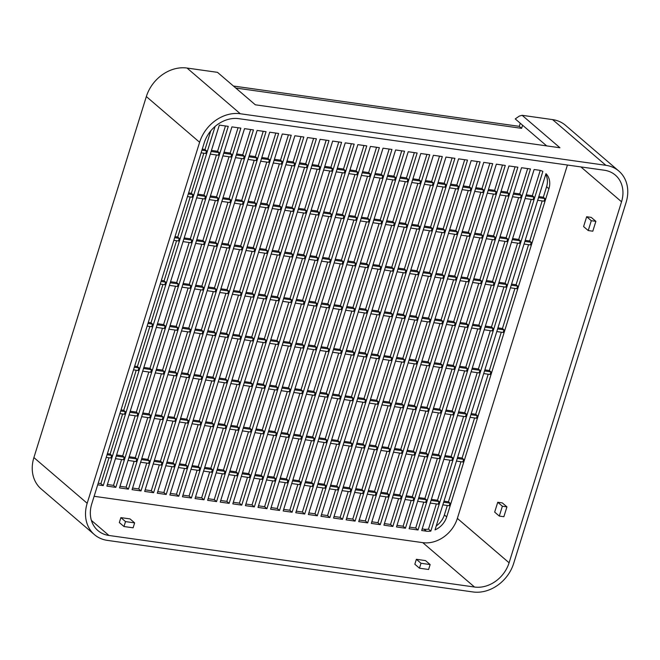 <?xml version="1.0" encoding="UTF-8"?>
<svg xmlns="http://www.w3.org/2000/svg" width="660" height="660" viewBox="0 0 660 660"><rect width="100%" height="100%" fill="white"/><g stroke="black" fill="none" stroke-linecap="round" stroke-linejoin="round"><path stroke-width="0.99" d="M87.178 503.275L199.617 142.271A35.648 29.271 -49.4 0 1 240.306 113.751L605.863 165.305A35.648 29.271 -49.4 0 1 618.849 171.064A35.648 29.271 -49.4 0 1 626.101 202.422L513.661 563.434A35.648 29.271 -49.4 0 1 472.981 591.954L107.415 540.391A35.648 29.271 -49.4 0 1 94.429 534.633A35.648 29.271 -49.4 0 1 87.178 503.275L33.899 457.578A35.648 29.271 130.6 0 0 41.151 488.936L94.429 534.633M474.515 587.029A30.302 24.882 -49.4 0 0 509.091 562.79L621.538 201.779A30.302 24.882 -49.4 0 0 615.367 175.123A30.302 24.882 -49.4 0 0 604.329 170.231L238.772 118.668A30.302 24.882 -49.4 0 0 204.188 142.915L91.748 503.918A30.302 24.882 -49.4 0 0 97.911 530.574A30.302 24.882 -49.4 0 0 108.95 535.466L474.515 587.029L422.771 542.652A30.302 24.882 130.6 0 0 427.16 542.875A30.302 24.882 130.6 0 0 431.112 542.429A30.302 24.882 130.6 0 0 457.355 518.405L567.427 165.025M618.849 171.064L565.57 125.367A35.648 29.271 130.6 0 0 552.585 119.608L522.118 115.31L519.313 116.077L515.245 118.924L546.686 145.893M522.118 115.31L559.952 147.766L255.321 104.8L217.486 72.344L187.019 68.046A35.648 29.271 130.6 0 0 146.338 96.566L33.899 457.578M94.116 496.295L422.771 542.652M123.973 526.523L119.336 522.547L120.871 517.621L125.507 521.598L123.973 526.523L133.106 527.81L134.64 522.885L130.012 518.909L120.871 517.621M414.835 564.226L419.463 568.194L428.604 569.489L430.138 564.564L425.502 560.587L416.369 559.301L414.835 564.226M499.306 516.079L503.869 516.722L506.938 506.872L502.309 502.904L497.739 502.26L494.67 512.102L499.306 516.079L502.367 506.228L506.938 506.872M586.666 216.736L591.236 217.379L595.873 221.347L591.302 220.704L586.666 216.736L583.597 226.578L588.233 230.554L592.804 231.198L595.873 221.347M134.64 522.885L125.507 521.598M419.463 568.194L420.998 563.277L430.138 564.564M420.998 563.277L416.369 559.301M502.367 506.228L497.739 502.26M591.302 220.704L588.233 230.554M520.261 123.23L519.296 126.349L233.442 86.031M328.713 216.488L316.231 256.567L310.101 255.7M341.302 218.27L328.82 258.34L322.699 257.474M315.084 260.246L302.602 300.325L296.472 299.459M327.673 262.028L315.191 302.099L309.07 301.232M268.727 430.757L274.849 431.623L287.331 391.553M256.129 428.983L262.259 429.85L263.802 431.17L262.985 433.793L254.983 432.671M274.741 389.771L262.259 429.85M269.759 385.225L275.888 386.092L277.431 387.412L276.614 390.035L268.612 388.913M288.37 346.013L275.888 386.092M282.356 386.999L288.478 387.865L300.96 347.795M342.342 172.73L329.86 212.809L323.73 211.942M354.932 174.512L342.449 214.583L336.328 213.716M242.5 472.741L248.63 473.608L250.173 474.928L249.356 477.551L241.354 476.429M261.113 433.529L248.63 473.608M255.098 474.515L261.22 475.382L273.702 435.311M190.204 196.952L177.721 237.031L174.991 236.643M479.812 237.798L467.329 277.876L461.2 277.01M379.079 223.591L366.597 263.67L360.467 262.804M202.793 198.734L190.311 238.804L184.189 237.938M240.57 204.055L228.088 244.134L221.966 243.268M253.16 205.837L240.677 245.908L234.556 245.041M265.749 207.611L253.275 247.681L247.145 246.823M290.936 211.159L278.454 251.237L272.332 250.371M303.526 212.941L291.043 253.011L284.922 252.145M466.183 281.564L453.701 321.635L447.571 320.768M316.115 214.714L303.641 254.785L297.512 253.927M353.892 220.044L341.41 260.114L335.288 259.248M366.481 221.818L354.007 261.888L347.878 261.03M517.58 243.127L505.098 283.206L498.976 282.34M504.991 241.354L492.508 281.424L486.387 280.566M467.214 236.024L454.732 276.094L448.61 275.236M176.575 240.71L164.093 280.789L161.362 280.401M429.445 230.695L416.963 270.773L410.834 269.907M416.848 228.921L404.374 268.991L398.244 268.133M404.258 227.147L391.776 267.217L385.654 266.351M492.401 239.58L479.919 279.65L473.797 278.784M454.624 234.25L442.142 274.321L436.021 273.463M442.035 232.477L429.553 272.547L423.431 271.681M227.98 202.282L215.498 242.352L209.368 241.494M215.383 200.508L202.909 240.578L196.779 239.712M390.629 270.905L378.147 310.975L372.025 310.117M277.307 254.925L264.825 294.995L258.703 294.129M252.12 251.369L239.646 291.439L233.516 290.582M503.951 286.885L491.469 326.964L485.347 326.098M491.362 285.112L478.88 325.182L472.758 324.324M453.585 279.782L441.103 319.861L434.981 318.995M415.816 274.453L403.334 314.531L397.204 313.665M403.219 272.679L390.736 312.749L384.615 311.891M289.897 256.699L277.414 296.769L271.293 295.903M365.45 267.349L352.968 307.428L346.838 306.562M352.852 265.576L340.37 305.646L334.249 304.788M340.263 263.802L327.781 303.872L321.659 303.006M121.019 409.926L123.75 410.314L125.293 411.634L124.476 414.257L119.873 413.614M136.232 370.235L123.75 410.314M189.164 242.492L176.682 282.562L170.56 281.696M226.941 247.813L214.459 287.892L208.337 287.026M239.53 249.596L227.048 289.666L220.927 288.799M302.486 258.472L290.004 298.543L283.882 297.685M407.228 450.293L413.358 451.159L425.84 411.089M420.857 406.535L426.987 407.401L439.469 367.323M391.669 225.374L379.186 265.444L373.065 264.577M214.351 246.04L201.869 286.11L195.739 285.252M201.754 244.266L189.28 284.336L183.15 283.478M428.406 276.235L415.924 316.305L409.802 315.439M440.995 278.009L428.513 318.079L422.392 317.221M134.648 366.168L137.379 366.556L138.922 367.876L138.105 370.499L133.501 369.856M149.861 326.477L137.379 366.556M478.772 283.338L466.29 323.408L460.168 322.542M278.347 209.385L265.864 249.463L259.735 248.597M167.995 416.551L174.116 417.417L175.659 418.737L174.842 421.369L166.848 420.238M186.599 377.338L174.116 417.417M193.174 420.106L199.303 420.964L200.846 422.293L200.029 424.916L192.027 423.786M211.777 380.894L199.303 420.964M394.639 448.519L400.76 449.386L413.242 409.307M180.584 418.325L186.706 419.191L188.249 420.519L187.432 423.142L179.438 422.012M199.188 379.12L186.706 419.191M281.317 432.531L287.438 433.397L299.921 393.327M306.496 436.087L312.625 436.953L325.108 396.874M445.005 455.623L451.127 456.489L463.609 416.411M432.415 453.849L438.537 454.707L451.019 414.637M293.906 434.313L300.028 435.171L312.51 395.101M130.218 411.221L136.339 412.087L137.882 413.416L137.065 416.039L129.071 414.909M148.822 372.017L136.339 412.087M218.361 423.654L224.483 424.52L226.025 425.84L225.209 428.472L217.214 427.342M236.965 384.45L224.483 424.52M230.95 425.428L237.072 426.294L238.615 427.622L237.798 430.246L229.804 429.115M249.554 386.224L237.072 426.294M243.54 427.21L249.661 428.068L251.212 429.396L250.396 432.019L242.393 430.889M262.144 387.998L249.661 428.068M356.862 443.19L362.992 444.056L375.474 403.978M344.272 441.416L350.394 442.274L362.876 402.204M331.683 439.634L337.804 440.501L350.287 400.43M382.049 446.746L388.171 447.604L400.653 407.534M142.807 413.003L148.937 413.861L150.48 415.189L149.663 417.813L141.661 416.683M161.411 373.791L148.937 413.861M155.397 414.777L161.527 415.635L163.069 416.963L162.253 419.587L154.25 418.465M174.009 375.565L161.527 415.635M369.46 444.964L375.581 445.83L388.063 405.76M378.04 269.132L365.558 309.202L359.436 308.335M446.044 410.091L452.166 410.949L464.648 370.879M257.169 383.452L263.299 384.31L264.841 385.638L264.025 388.261L256.022 387.131M275.773 344.239L263.299 384.31M408.268 404.761L414.389 405.62L426.871 365.549M370.491 399.432L376.621 400.298L389.103 360.22M357.901 397.658L364.031 398.516L376.505 358.446M345.312 395.876L351.433 396.742L363.916 356.672M320.125 392.329L326.254 393.195L338.737 353.116M307.535 390.555L313.665 391.413L326.139 351.343M294.946 388.773L301.067 389.639L313.549 349.569M264.718 253.143L252.236 293.221L246.106 292.355M419.826 452.067L425.947 452.933L438.43 412.863M244.579 381.67L250.701 382.536L252.244 383.864L251.427 386.488L243.433 385.358M263.183 342.466L250.701 382.536M231.99 379.896L238.111 380.762L239.654 382.082L238.837 384.714L230.843 383.584M250.594 340.684L238.111 380.762M206.803 376.349L212.933 377.207L214.475 378.535L213.659 381.158L205.656 380.028M225.407 337.136L212.933 377.207M194.213 374.566L200.335 375.433L201.877 376.761L201.061 379.385L193.066 378.254M212.817 335.362L200.335 375.433M181.624 372.793L187.745 373.659L189.288 374.979L188.471 377.602L180.477 376.48M200.227 333.58L187.745 373.659M143.847 367.463L149.969 368.329L151.511 369.649L150.694 372.281L142.7 371.151M162.451 328.259L149.969 368.329M458.634 411.865L464.755 412.731L477.238 372.652M169.026 371.019L175.156 371.877L176.698 373.205L175.882 375.829L167.879 374.698M187.638 331.807L175.156 371.877M156.436 369.237L162.566 370.103L164.109 371.432L163.292 374.055L155.29 372.925M175.04 330.033L162.566 370.103M383.089 401.206L389.21 402.072L401.692 362.002M395.678 402.988L401.8 403.846L414.282 363.775M433.455 408.309L439.577 409.175L452.059 369.105M205.763 421.88L211.893 422.746L213.436 424.066L212.619 426.69L204.617 425.568M224.375 382.668L211.893 422.746M319.093 437.861L325.215 438.727L337.697 398.656M393.599 494.051L399.729 494.917L412.211 454.847M493.441 194.04L480.959 234.118L474.829 233.252M107.39 453.684L110.121 454.072L111.664 455.392L110.847 458.023L106.243 457.372M122.603 413.993L110.121 454.072M219.392 378.122L225.522 378.98L227.065 380.308L226.248 382.932L218.245 381.81M238.004 338.91L225.522 378.98M203.833 153.194L191.35 193.273L188.62 192.885M332.722 394.102L338.844 394.969L351.326 354.899M154.366 460.309L160.487 461.175L162.03 462.495L161.213 465.127L153.219 463.996M172.969 421.096L160.487 461.175M116.589 454.979L122.71 455.845L124.253 457.174L123.436 459.797L115.442 458.667M135.193 415.775L122.71 455.845M229.911 470.968L236.032 471.826L237.584 473.154L236.767 475.778L228.764 474.647M248.515 431.755L236.032 471.826M166.955 462.082L173.077 462.949L174.619 464.277L173.803 466.901L165.808 465.77M185.559 422.879L173.077 462.949M179.545 463.864L185.666 464.722L187.217 466.051L186.4 468.674L178.398 467.544M198.148 424.652L185.666 464.722M204.732 467.412L210.853 468.278L212.396 469.598L211.579 472.23L203.585 471.1M223.336 428.208L210.853 468.278M217.322 469.186L223.443 470.052L224.986 471.38L224.169 474.004L216.175 472.873M235.925 429.982L223.443 470.052M381.01 492.278L387.131 493.144L399.613 453.065M267.688 476.289L273.809 477.155L286.291 437.085M280.277 478.071L286.399 478.929L298.881 438.859M292.867 479.845L298.996 480.711L311.479 440.632M318.054 483.401L324.175 484.258L336.658 444.188M431.376 499.381L437.497 500.247L449.98 460.168M330.643 485.174L336.765 486.04L349.247 445.962M418.786 497.607L424.908 498.465L437.39 458.395M343.233 486.948L349.363 487.814L361.845 447.736M216.422 154.976L203.94 195.046L197.819 194.18M417.887 183.389L405.405 223.459L399.284 222.593M392.708 179.833L380.226 219.912L374.096 219.046M430.477 185.163L418.003 225.233L411.873 224.375M380.111 178.06L367.637 218.13L361.507 217.272M367.521 176.286L355.039 216.356L348.917 215.49M443.074 186.937L430.592 227.015L424.462 226.149M329.744 170.956L317.27 211.027L311.14 210.169M317.155 169.183L304.673 209.253L298.551 208.387M304.565 167.401L292.083 207.479L285.962 206.613M480.843 192.266L468.369 232.337L462.239 231.478M279.378 163.853L266.904 203.923L260.774 203.057M266.788 162.079L254.306 202.15L248.185 201.283M518.62 197.596L506.137 237.666L500.016 236.808M531.209 199.369L518.735 239.448L512.606 238.582M254.199 160.298L241.717 200.376L235.595 199.51M368.42 490.504L374.542 491.362L387.024 451.291M229.012 156.75L216.538 196.82L210.408 195.954M406.197 495.825L412.318 496.691L424.801 456.621M241.609 158.524L229.127 198.594L223.006 197.736M129.179 456.761L135.3 457.619L136.851 458.947L136.034 461.571L128.032 460.441M147.782 417.549L135.3 457.619M468.254 190.493L455.771 230.563L449.65 229.697M455.664 188.719L443.182 228.789L437.06 227.923M355.831 488.722L361.952 489.588L374.435 449.518M141.768 458.535L147.898 459.401L149.44 460.721L148.624 463.345L140.621 462.223M160.38 419.323L147.898 459.401M506.03 195.822L493.548 235.892L487.427 235.026M305.464 481.618L311.586 482.485L324.068 442.414M291.976 165.627L279.493 205.697L273.364 204.839M192.134 465.638L198.264 466.505L199.807 467.824L198.99 470.448L190.987 469.326M210.746 426.426L198.264 466.505M405.298 181.615L392.815 221.686L386.694 220.82M510.419 287.801L516.796 288.7L517.613 286.077L516.07 284.749L528.553 244.678M516.07 284.749L511.566 284.113M496.79 331.559L503.167 332.459L503.984 329.835L502.441 328.507L514.924 288.436M502.441 328.507L497.937 327.871M457.594 457.396L462.099 458.032L474.581 417.962M471.223 413.638L475.728 414.274L488.21 374.203M524.048 244.043L530.426 244.942L531.242 242.319L529.699 240.991L542.182 200.92M529.699 240.991L525.195 240.355M443.965 501.154L448.47 501.79L460.952 461.719M283.387 341.467L289.517 342.334L291.06 343.654L290.243 346.277L282.241 345.155M301.455 304.004L289.517 342.334M295.985 343.241L302.107 344.108L314.045 305.786M434.486 362.777L440.616 363.643L452.554 325.322M421.897 361.003L428.026 361.861L439.956 323.54M384.12 355.674L390.25 356.54L402.188 318.219M371.53 353.9L377.66 354.758L389.59 316.437M358.941 352.118L365.062 352.984L377 314.663M333.754 348.571L339.883 349.437L351.821 311.108M308.575 345.015L314.696 345.881L326.634 307.56M472.263 368.107L478.393 368.965L490.322 330.643M270.798 339.694L276.928 340.552L278.471 341.88L277.654 344.503L269.651 343.373M288.857 302.23L276.928 340.552M258.209 337.912L264.33 338.778L265.873 340.106L265.056 342.73L257.062 341.599M276.268 300.457L264.33 338.778M459.673 366.333L465.795 367.191L477.733 328.87M245.619 336.138L251.74 337.004L253.283 338.324L252.466 340.956L244.472 339.826M263.678 298.683L251.74 337.004M220.432 332.582L226.561 333.448L228.104 334.777L227.287 337.4L219.285 336.27M238.491 295.127L226.561 333.448M148.277 322.41L151.008 322.798L152.551 324.118L151.734 326.741L147.13 326.098M162.946 284.468L151.008 322.798M157.476 323.705L163.597 324.572L165.148 325.891L164.323 328.523L156.329 327.393M175.535 286.25L163.597 324.572M170.065 325.479L176.195 326.345L177.738 327.673L176.921 330.297L168.919 329.167M188.125 288.024L176.195 326.345M182.663 327.261L188.785 328.119L190.327 329.447L189.511 332.071L181.508 330.94M200.722 289.798L188.785 328.119M195.253 329.035L201.374 329.901L202.917 331.221L202.1 333.844L194.106 332.722M213.312 291.58L201.374 329.901M207.842 330.808L213.964 331.675L215.515 332.995L214.69 335.626L206.695 334.496M225.901 293.353L213.964 331.675M321.164 346.797L327.294 347.655L339.224 309.334M447.084 364.551L453.206 365.417L465.143 327.096M233.029 334.364L239.151 335.222L240.694 336.55L239.877 339.174L231.874 338.052M251.089 296.901L239.151 335.222M346.351 350.344L352.473 351.211L364.411 312.889M396.718 357.448L402.839 358.314L414.777 319.993M409.307 359.221L415.429 360.088L427.366 321.766M484.853 369.88L489.357 370.516L501.295 332.195M540.226 170.437L532.364 195.682L526.235 194.824M288.42 134.846L280.533 160.165L274.403 159.299M313.599 138.394L305.712 163.721L299.59 162.855M225.456 125.969L217.569 151.288L211.447 150.422M210.796 130.837L204.98 149.515L202.249 149.127M389.152 149.053L381.265 174.372L375.136 173.514M401.742 150.826L393.855 176.154L387.733 175.288M426.921 154.382L419.034 179.701L412.912 178.835M502.474 165.033L494.587 190.361L488.458 189.494M338.786 141.95L330.899 167.269L324.769 166.411M351.376 143.723L343.489 169.042L337.367 168.185M363.965 145.505L356.078 170.825L349.957 169.958M376.555 147.279L368.668 172.598L362.546 171.732M275.822 133.072L267.935 158.392L261.814 157.525M263.233 131.29L255.346 156.618L249.224 155.752M452.108 157.93L444.221 183.257L438.091 182.391M464.698 159.712L456.811 185.031L450.689 184.165M477.287 161.486L469.4 186.805L463.279 185.938M489.877 163.259L481.998 188.578L475.868 187.72M439.519 156.156L431.632 181.475L425.502 180.617M515.064 166.815L507.177 192.134L501.055 191.268M527.654 168.589L519.766 193.908L513.645 193.05M326.188 140.176L318.301 165.495L312.18 164.629M301.01 136.62L293.123 161.939L287.001 161.081M238.054 127.743L230.167 153.062L224.037 152.196M250.643 129.517L242.756 154.836L236.635 153.978M414.332 152.608L406.445 177.928L400.323 177.061M430.823 531.11L428.505 529.122A17.828 14.635 -49.4 0 1 424.034 529.18L426.352 531.168A17.828 14.635 -49.4 0 0 430.823 531.11L542.858 171.418A17.828 14.635 -49.4 0 0 538.791 170.156L534.121 169.505L421.682 530.508L426.352 531.168M428.505 529.122L436.351 503.927M422.177 528.916L424.034 529.18M233.302 502.276L239.431 503.143L241.741 505.131L232.807 503.869L345.246 142.865L354.189 144.119L241.741 505.131M247.483 477.287L239.431 503.143M245.899 504.05L252.021 504.916L260.073 479.069M98.191 483.219L100.922 483.607L103.24 485.595L97.697 484.811M108.974 457.751L100.922 483.607M258.489 505.832L264.611 506.69L272.662 480.843M182.935 495.173L189.065 496.039L191.375 498.028L182.44 496.765L294.88 135.762L303.823 137.016L191.375 498.028M197.117 470.184L189.065 496.039M107.39 484.522L113.512 485.38L115.83 487.369L106.895 486.106L219.334 125.103L228.269 126.365L115.83 487.369M121.564 459.533L113.512 485.38M384.4 523.586L390.53 524.452L398.582 498.605M170.346 493.399L176.468 494.266L178.786 496.246L169.851 494.992L282.29 133.98L291.225 135.242L178.786 496.246M184.519 468.41L176.468 494.266M308.855 512.935L314.977 513.793L323.029 487.946M296.266 511.162L302.387 512.02L310.439 486.172M283.668 509.38L289.798 510.246L297.85 484.39M271.078 507.606L277.2 508.472L285.252 482.617M208.123 498.729L214.244 499.587L216.562 501.575L207.628 500.313L320.067 139.31L329.002 140.572L216.562 501.575M222.296 473.74L214.244 499.587M195.533 496.947L201.655 497.813L203.973 499.802L195.038 498.539L307.477 137.536L316.412 138.798L203.973 499.802M209.707 471.966L201.655 497.813M220.712 500.503L226.834 501.369L229.152 503.349L220.217 502.095L332.656 141.083L341.591 142.345L229.152 503.349M234.886 475.513L226.834 501.369M145.167 489.844L151.288 490.71L153.607 492.698L144.672 491.436L257.111 130.432L266.046 131.686L153.607 492.698M159.34 464.863L151.288 490.71M157.756 491.626L163.878 492.484L166.196 494.472L157.261 493.21L269.701 132.206L278.635 133.469L166.196 494.472M171.93 466.636L163.878 492.484M359.221 520.039L365.343 520.905L373.395 495.049M409.588 527.142L415.709 528.008L423.761 502.153M396.998 525.368L403.12 526.226L411.172 500.379M371.811 521.812L377.933 522.679L385.984 496.823M119.98 486.296L126.101 487.154L128.419 489.142L119.485 487.888L231.924 126.877L240.859 128.139L128.419 489.142M134.153 461.307L126.101 487.154M346.632 518.265L352.753 519.123L360.805 493.276M334.034 516.483L340.164 517.349L348.216 491.502M321.445 514.709L327.566 515.576L335.618 489.72M132.569 488.07L138.699 488.936L141.009 490.924L132.074 489.662L244.513 128.65L253.457 129.913L141.009 490.924M146.751 463.081L138.699 488.936M537.677 200.285L544.054 201.185L544.871 198.561L543.328 197.233L546.595 186.731L548.914 188.719L446.696 516.904A17.828 14.635 -49.4 0 1 435.022 529.889L545.968 173.671A17.828 14.635 -49.4 0 1 548.914 188.719M545.729 174.454A17.828 14.635 -49.4 0 1 546.595 186.731M543.328 197.233L538.824 196.597M436.252 525.929A17.828 14.635 -49.4 0 0 444.378 514.915L447.323 505.478M522.58 125.218L521.606 128.337L519.296 126.349M521.606 128.337L235.76 88.019M336.212 171.872L344.215 172.994L345.031 170.371L343.489 169.042M322.583 215.63L330.586 216.752L331.402 214.129L329.86 212.809M308.954 259.388L316.957 260.51L317.774 257.887L316.231 256.567M295.325 303.146L303.328 304.268L304.144 301.645L302.602 300.325M242.171 473.797L250.173 474.928M255.799 430.039L263.802 431.17M269.428 386.281L277.431 387.412M283.058 342.524L291.06 343.654M304.144 301.645L296.142 300.514M317.774 257.887L309.771 256.757M331.402 214.129L323.4 212.999M345.031 170.371L337.029 169.24M254.339 506.905L366.778 145.901L357.844 144.639L245.396 505.642L254.339 506.905L252.021 504.916M254.768 475.579L262.762 476.702L261.946 479.333L253.951 478.203M262.762 476.702L261.22 475.382M268.397 431.821L276.391 432.943L275.575 435.575L267.58 434.445M276.391 432.943L274.849 431.623M282.026 388.063L290.021 389.185L289.204 391.817L281.209 390.687M290.021 389.185L288.478 387.865M295.655 344.305L303.649 345.427L302.833 348.059L294.838 346.929M303.649 345.427L302.107 344.108M307.923 304.92L315.917 306.05L316.734 303.418L308.74 302.296M315.191 302.099L316.734 303.418M321.552 261.162L329.546 262.292L330.363 259.661L322.369 258.538M328.82 258.34L330.363 259.661M335.181 217.404L343.175 218.534L343.992 215.902L335.998 214.78M342.449 214.583L343.992 215.902M348.81 173.646L356.804 174.776L357.621 172.144L349.627 171.023M356.078 170.825L357.621 172.144M215.094 126.456L103.24 485.595M201.102 152.815L205.706 153.458L206.522 150.835L204.98 149.515M187.473 196.573L192.076 197.216L192.893 194.593L191.35 193.273M173.844 240.331L178.447 240.974L179.264 238.351L177.721 237.031M160.215 284.089L164.819 284.74L165.635 282.109L164.093 280.789M107.06 454.748L111.664 455.392M120.689 410.99L125.293 411.634M134.318 367.232L138.922 367.876M147.947 323.466L152.551 324.118M165.635 282.109L161.032 281.465M179.264 238.351L174.661 237.707M192.893 194.593L188.29 193.941M206.522 150.835L201.919 150.183M392.84 526.441L505.288 165.437L496.345 164.175L383.905 525.178L392.84 526.441L390.53 524.452M393.269 495.115L401.272 496.237L400.455 498.869L392.452 497.739M401.272 496.237L399.729 494.917M406.898 451.358L414.901 452.48L414.084 455.111L406.082 453.981M414.901 452.48L413.358 451.159M420.527 407.599L428.53 408.721L427.713 411.353L419.71 410.223M428.53 408.721L426.987 407.401M434.156 363.841L442.159 364.963L441.342 367.595L433.339 366.465M442.159 364.963L440.616 363.643M446.424 324.456L454.427 325.586L455.243 322.954L447.241 321.832M453.701 321.635L455.243 322.954M460.053 280.698L468.055 281.828L468.872 279.197L460.87 278.075M467.329 277.876L468.872 279.197M473.682 236.94L481.684 238.07L482.501 235.438L474.499 234.316M480.959 234.118L482.501 235.438M487.311 193.182L495.313 194.304L496.13 191.68L488.128 190.55M494.587 190.361L496.13 191.68M292.108 512.234L404.555 151.222L395.612 149.969L283.173 510.972L292.108 512.234L289.798 510.246M292.537 480.909L300.539 482.031L299.722 484.663L291.72 483.532M300.539 482.031L298.996 480.711M306.166 437.143L314.168 438.273L313.351 440.896L305.349 439.774M314.168 438.273L312.625 436.953M319.795 393.385L327.797 394.515L326.98 397.138L318.978 396.016M327.797 394.515L326.254 393.195M333.424 349.627L341.426 350.757L340.609 353.38L332.607 352.258M341.426 350.757L339.883 349.437M345.691 310.25L353.694 311.371L354.511 308.748L346.508 307.626M352.968 307.428L354.511 308.748M359.32 266.491L367.323 267.613L368.14 264.99L360.137 263.86M366.597 263.67L368.14 264.99M372.95 222.733L380.952 223.855L381.769 221.232L373.766 220.102M380.226 219.912L381.769 221.232M386.578 178.975L394.581 180.097L395.398 177.474L387.395 176.344M393.855 176.154L395.398 177.474M210.301 154.11L218.295 155.24L219.12 152.608L217.569 151.288M196.672 197.868L204.666 198.998L205.491 196.367L203.94 195.046M183.043 241.626L191.037 242.756L191.854 240.124L190.311 238.804M169.414 285.384L177.408 286.514L178.225 283.891L176.682 282.562M116.259 456.043L124.253 457.174M129.888 412.286L137.882 413.416M143.517 368.527L151.511 369.649M157.146 324.769L165.148 325.891M178.225 283.891L170.231 282.76M191.854 240.124L183.859 239.002M205.491 196.367L197.488 195.244M219.12 152.608L211.118 151.487M248.077 159.439L256.072 160.561L256.888 157.938L255.346 156.618M234.448 203.197L242.443 204.319L243.26 201.696L241.717 200.376M220.82 246.955L228.814 248.086L229.63 245.454L228.088 244.134M207.19 290.713L215.185 291.844L216.001 289.212L214.459 287.892M154.036 461.373L162.03 462.495M167.665 417.615L175.659 418.737M181.294 373.857L189.288 374.979M194.923 330.091L202.917 331.221M216.001 289.212L208.007 288.09M229.63 245.454L221.636 244.332M243.26 201.696L235.265 200.566M256.888 157.938L248.894 156.808M260.667 161.213L268.661 162.344L269.486 159.712L267.935 158.392M247.038 204.971L255.032 206.101L255.857 203.47L254.306 202.15M233.409 248.729L241.403 249.859L242.22 247.236L240.677 245.908M219.78 292.487L227.774 293.617L228.591 290.994L227.048 289.666M166.625 463.147L174.619 464.277M180.254 419.389L188.249 420.519M193.883 375.631L201.877 376.761M207.512 331.873L215.515 332.995M228.591 290.994L220.597 289.864M242.22 247.236L234.226 246.106M255.857 203.47L247.855 202.348M269.486 159.712L261.484 158.59M273.257 162.987L281.259 164.117L282.076 161.494L280.533 160.165M259.627 206.745L267.63 207.875L268.447 205.252L266.904 203.923M245.998 250.503L254.001 251.633L254.818 249.01L253.275 247.681M232.37 294.261L240.372 295.391L241.189 292.768L239.646 291.439M179.215 464.92L187.217 466.051M192.844 421.162L200.846 422.293M206.473 377.404L214.475 378.535M220.102 333.647L228.104 334.777M241.189 292.768L233.186 291.637M254.818 249.01L246.815 247.879M268.447 205.252L260.444 204.121M282.076 161.494L274.073 160.363M298.444 166.543L306.438 167.665L307.255 165.041L305.712 163.721M284.815 210.301L292.809 211.431L293.626 208.799L292.083 207.479M271.186 254.059L279.18 255.189L279.997 252.557L278.454 251.237M257.557 297.817L265.551 298.947L266.368 296.315L264.825 294.995M204.402 468.476L212.396 469.598M218.031 424.718L226.025 425.84M231.66 380.96L239.654 382.082M245.289 337.202L253.283 338.324M266.368 296.315L258.373 295.193M279.997 252.557L272.002 251.435M293.626 208.799L285.632 207.677M307.255 165.041L299.26 163.919M311.033 168.316L319.027 169.447L319.852 166.823L318.301 165.495M297.404 212.075L305.399 213.205L306.215 210.581L304.673 209.253M283.775 255.833L291.769 256.963L292.586 254.339L291.043 253.011M270.146 299.59L278.14 300.721L278.957 298.097L277.414 296.769M216.991 470.25L224.986 471.38M230.62 426.492L238.615 427.622M244.249 382.734L252.244 383.864M257.878 338.976L265.873 340.106M278.957 298.097L270.963 296.967M292.586 254.339L284.592 253.209M306.215 210.581L298.221 209.451M319.852 166.823L311.85 165.693M323.623 170.09L331.625 171.22L332.442 168.597L330.899 167.269M309.994 213.848L317.996 214.978L318.813 212.355L317.27 211.027M296.365 257.606L304.367 258.736L305.184 256.113L303.641 254.785M282.736 301.364L290.738 302.495L291.555 299.871L290.004 298.543M229.581 472.024L237.584 473.154M243.21 428.266L251.212 429.396M256.839 384.508L264.841 385.638M270.468 340.75L278.471 341.88M291.555 299.871L283.552 298.741M305.184 256.113L297.182 254.983M318.813 212.355L310.81 211.225M332.442 168.597L324.439 167.467M266.929 508.678L379.368 147.675L370.433 146.413L257.994 507.416L266.929 508.678L264.611 506.69M267.358 477.353L275.352 478.483L274.535 481.107L266.541 479.977M275.352 478.483L273.809 477.155M280.987 433.595L288.981 434.726L288.164 437.349L280.17 436.219M288.981 434.726L287.438 433.397M294.616 389.837L302.61 390.967L301.793 393.591L293.799 392.461M302.61 390.967L301.067 389.639M308.245 346.079L316.239 347.209L315.422 349.833L307.428 348.703M316.239 347.209L314.696 345.881M320.512 306.694L328.507 307.824L329.323 305.2L321.329 304.07M327.781 303.872L329.323 305.2M334.141 262.936L342.136 264.066L342.952 261.442L334.958 260.312M341.41 260.114L342.952 261.442M347.77 219.178L355.765 220.308L356.582 217.684L348.587 216.554M355.039 216.356L356.582 217.684M361.399 175.42L369.394 176.55L370.219 173.926L362.216 172.796M368.668 172.598L370.219 173.926M279.518 510.46L391.957 149.449L383.023 148.186L270.584 509.198L279.518 510.46L277.2 508.472M279.947 479.127L287.95 480.257L287.133 482.881L279.13 481.759M287.95 480.257L286.399 478.929M293.576 435.369L301.579 436.499L300.762 439.123L292.76 437.992M301.579 436.499L300.028 435.171M307.205 391.611L315.208 392.741L314.391 395.365L306.388 394.234M315.208 392.741L313.665 391.413M320.834 347.853L328.837 348.983L328.02 351.607L320.017 350.476M328.837 348.983L327.294 347.655M333.102 308.467L341.104 309.598L341.921 306.974L333.919 305.844M340.37 305.646L341.921 306.974M346.731 264.709L354.733 265.84L355.55 263.216L347.548 262.086M354.007 261.888L355.55 263.216M360.36 220.951L368.362 222.082L369.179 219.458L361.177 218.328M367.637 218.13L369.179 219.458M373.989 177.194L381.991 178.324L382.808 175.7L374.806 174.57M381.265 174.372L382.808 175.7M431.046 500.437L439.048 501.567L438.232 504.19L430.229 503.068M439.048 501.567L437.497 500.247M444.675 456.679L452.678 457.809L451.861 460.433L443.858 459.31M452.678 457.809L451.127 456.489M458.304 412.921L466.306 414.051L465.49 416.674L457.487 415.552M466.306 414.051L464.755 412.731M471.933 369.163L479.935 370.293L479.119 372.916L471.116 371.795M479.935 370.293L478.393 368.965M484.201 329.786L492.203 330.908L493.02 328.284L485.017 327.154M491.469 326.964L493.02 328.284M497.83 286.027L505.832 287.149L506.649 284.526L498.646 283.396M505.098 283.206L506.649 284.526M511.459 242.269L519.461 243.391L520.278 240.768L512.275 239.638M518.735 239.448L520.278 240.768M525.088 198.511L533.09 199.633L533.907 197.01L525.904 195.88M532.364 195.682L533.907 197.01M530.467 168.985L521.532 167.722L409.093 528.734L418.027 529.988L530.467 168.985M418.027 529.988L415.709 528.008M418.457 498.663L426.451 499.793L425.634 502.417L417.64 501.286M426.451 499.793L424.908 498.465M432.085 454.905L440.08 456.035L439.263 458.659L431.269 457.529M440.08 456.035L438.537 454.707M445.714 411.147L453.709 412.277L452.892 414.901L444.898 413.77M453.709 412.277L452.166 410.949M459.343 367.389L467.338 368.519L466.521 371.143L458.527 370.012M467.338 368.519L465.795 367.191M471.611 328.003L479.606 329.134L480.422 326.51L472.428 325.38M478.88 325.182L480.422 326.51M485.24 284.245L493.234 285.376L494.051 282.752L486.057 281.622M492.508 281.424L494.051 282.752M498.869 240.487L506.863 241.618L507.68 238.994L499.686 237.864M506.137 237.666L507.68 238.994M512.498 196.73L520.492 197.86L521.309 195.236L513.315 194.106M519.766 193.908L521.309 195.236M380.251 524.667L492.69 163.655L483.755 162.393L371.316 523.405L380.251 524.667L377.933 522.679M380.68 493.334L388.682 494.464L387.865 497.087L379.863 495.965M388.682 494.464L387.131 493.144M394.309 449.576L402.311 450.706L401.495 453.329L393.492 452.207M402.311 450.706L400.76 449.386M407.938 405.817L415.94 406.948L415.123 409.571L407.121 408.449M415.94 406.948L414.389 405.62M421.567 362.06L429.569 363.19L428.752 365.813L420.75 364.683M429.569 363.19L428.026 361.861M433.834 322.682L441.837 323.804L442.654 321.181L434.651 320.05M441.103 319.861L442.654 321.181M447.463 278.924L455.466 280.046L456.283 277.423L448.28 276.292M454.732 276.094L456.283 277.423M461.092 235.166L469.095 236.288L469.912 233.665L461.909 232.535M468.369 232.337L469.912 233.665M474.721 191.4L482.724 192.53L483.541 189.907L475.538 188.776M481.998 188.578L483.541 189.907M342.474 519.337L454.921 158.326L445.978 157.072L333.539 518.075L342.474 519.337L340.164 517.349M342.903 488.012L350.905 489.134L350.089 491.766L342.086 490.636M350.905 489.134L349.363 487.814M356.532 444.254L364.534 445.376L363.718 448.008L355.715 446.878M364.534 445.376L362.992 444.056M370.161 400.496L378.163 401.618L377.347 404.242L369.344 403.12M378.163 401.618L376.621 400.298M383.79 356.73L391.792 357.86L390.976 360.484L382.973 359.362M391.792 357.86L390.25 356.54M396.058 317.353L404.06 318.483L404.877 315.851L396.874 314.729M403.334 314.531L404.877 315.851M409.687 273.595L417.689 274.725L418.506 272.093L410.503 270.971M416.963 270.773L418.506 272.093M423.316 229.837L431.318 230.959L432.135 228.335L424.132 227.205M430.592 227.015L432.135 228.335M436.945 186.079L444.947 187.201L445.764 184.577L437.761 183.447M444.221 183.257L445.764 184.577M329.885 517.564L442.324 156.552L433.389 155.29L320.95 516.302L329.885 517.564L327.566 515.576M330.313 486.23L338.316 487.361L337.499 489.984L329.497 488.862M338.316 487.361L336.765 486.04M343.942 442.472L351.945 443.603L351.128 446.226L343.126 445.104M351.945 443.603L350.394 442.274M357.572 398.714L365.574 399.844L364.757 402.468L356.755 401.338M365.574 399.844L364.031 398.516M371.2 354.956L379.203 356.087L378.386 358.71L370.384 357.58M379.203 356.087L377.66 354.758M383.468 315.579L391.471 316.701L392.287 314.077L384.285 312.947M390.736 312.749L392.287 314.077M397.097 271.813L405.1 272.943L405.916 270.32L397.914 269.189M404.374 268.991L405.916 270.32M410.726 228.055L418.729 229.185L419.546 226.561L411.543 225.431M418.003 225.233L419.546 226.561M424.355 184.297L432.358 185.427L433.174 182.804L425.172 181.673M431.632 181.475L433.174 182.804M317.295 515.782L429.734 154.778L420.799 153.516L308.36 514.528L317.295 515.782L314.977 513.793M317.724 484.457L325.718 485.587L324.901 488.21L316.907 487.08M325.718 485.587L324.175 484.258M331.353 440.698L339.347 441.829L338.53 444.452L330.536 443.322M339.347 441.829L337.804 440.501M344.982 396.94L352.976 398.071L352.159 400.694L344.165 399.564M352.976 398.071L351.433 396.742M358.611 353.183L366.605 354.313L365.788 356.936L357.794 355.806M366.605 354.313L365.062 352.984M370.879 313.797L378.873 314.927L379.69 312.304L371.695 311.173M378.147 310.975L379.69 312.304M384.508 270.039L392.502 271.169L393.319 268.546L385.325 267.415M391.776 267.217L393.319 268.546M398.137 226.281L406.131 227.411L406.948 224.788L398.953 223.657M405.405 223.459L406.948 224.788M411.766 182.523L419.76 183.653L420.585 181.03L412.582 179.899M419.034 179.701L420.585 181.03M517.877 167.211L508.942 165.949L396.495 526.952L405.438 528.214L517.877 167.211M405.438 528.214L403.12 526.226M405.867 496.889L413.861 498.019L413.044 500.643L405.042 499.513M413.861 498.019L412.318 496.691M419.496 453.131L427.49 454.261L426.673 456.885L418.679 455.755M427.49 454.261L425.947 452.933M433.125 409.373L441.119 410.503L440.303 413.127L432.308 411.997M441.119 410.503L439.577 409.175M446.754 365.615L454.748 366.745L453.931 369.369L445.937 368.239M454.748 366.745L453.206 365.417M459.022 326.23L467.016 327.36L467.833 324.736L459.838 323.606M466.29 323.408L467.833 324.736M472.651 282.472L480.645 283.602L481.462 280.978L473.467 279.848M479.919 279.65L481.462 280.978M486.28 238.714L494.274 239.844L495.091 237.221L487.096 236.09M493.548 235.892L495.091 237.221M499.909 194.956L507.903 196.086L508.72 193.462L500.726 192.332M507.177 192.134L508.72 193.462M367.661 522.885L480.101 161.881L471.166 160.619L358.726 521.631L367.661 522.885L365.343 520.905M368.09 491.56L376.084 492.69L375.268 495.313L367.274 494.183M376.084 492.69L374.542 491.362M381.719 447.802L389.713 448.932L388.897 451.555L380.902 450.425M389.713 448.932L388.171 447.604M395.348 404.044L403.342 405.174L402.526 407.798L394.531 406.667M403.342 405.174L401.8 403.846M408.977 360.286L416.971 361.416L416.155 364.039L408.161 362.909M416.971 361.416L415.429 360.088M421.245 320.9L429.239 322.03L430.056 319.407L422.062 318.277M428.513 318.079L430.056 319.407M434.874 277.142L442.868 278.272L443.685 275.649L435.691 274.519M442.142 274.321L443.685 275.649M448.503 233.384L456.497 234.514L457.314 231.891L449.32 230.761M455.771 230.563L457.314 231.891M462.132 189.626L470.126 190.756L470.943 188.133L462.949 187.003M469.4 186.805L470.943 188.133M355.072 521.111L467.511 160.108L458.576 158.845L346.129 519.849L355.072 521.111L352.753 519.123M355.501 489.786L363.495 490.916L362.678 493.54L354.676 492.409M363.495 490.916L361.952 489.588M369.13 446.028L377.124 447.158L376.307 449.782L368.313 448.651M377.124 447.158L375.581 445.83M382.759 402.27L390.753 403.4L389.936 406.024L381.942 404.893M390.753 403.4L389.21 402.072M396.388 358.512L404.382 359.634L403.565 362.266L395.571 361.135M404.382 359.634L402.839 358.314M408.655 319.126L416.65 320.257L417.466 317.633L409.472 316.503M415.924 316.305L417.466 317.633M422.284 275.368L430.279 276.499L431.095 273.875L423.101 272.745M429.553 272.547L431.095 273.875M435.913 231.611L443.908 232.741L444.724 230.109L436.73 228.987M443.182 228.789L444.724 230.109M449.542 187.852L457.537 188.983L458.353 186.351L450.359 185.229M456.811 185.031L458.353 186.351M235.48 157.657L243.482 158.788L244.299 156.164L242.756 154.836M221.851 201.415L229.853 202.546L230.67 199.922L229.127 198.594M208.222 245.182L216.224 246.304L217.041 243.68L215.498 242.352M194.593 288.94L202.595 290.062L203.412 287.438L201.869 286.11M141.438 459.591L149.44 460.721M155.067 415.833L163.069 416.963M168.696 372.075L176.698 373.205M182.325 328.317L190.327 329.447M203.412 287.438L195.41 286.308M217.041 243.68L209.038 242.55M230.67 199.922L222.667 198.792M244.299 156.164L236.305 155.034M222.89 155.884L230.893 157.014L231.709 154.39L230.167 153.062M209.261 199.642L217.264 200.772L218.08 198.148L216.538 196.82M195.632 243.4L203.635 244.53L204.451 241.907L202.909 240.578M182.003 287.158L190.006 288.288L190.822 285.664L189.28 284.336M128.849 457.817L136.851 458.947M142.477 414.059L150.48 415.189M156.106 370.301L164.109 371.432M169.736 326.543L177.738 327.673M190.822 285.664L182.82 284.534M204.451 241.907L196.449 240.776M218.08 198.148L210.078 197.018M231.709 154.39L223.707 153.26M304.705 514.008L417.145 153.005L408.21 151.742L295.762 512.746L304.705 514.008L302.387 512.02M305.135 482.683L313.129 483.813L312.312 486.436L304.31 485.306M313.129 483.813L311.586 482.485M318.763 438.925L326.758 440.047L325.941 442.678L317.947 441.548M326.758 440.047L325.215 438.727M332.392 395.167L340.387 396.289L339.57 398.921L331.576 397.79M340.387 396.289L338.844 394.969M346.022 351.409L354.016 352.531L353.199 355.162L345.205 354.032M354.016 352.531L352.473 351.211M358.289 312.023L366.284 313.153L367.1 310.53L359.106 309.4M365.558 309.202L367.1 310.53M371.918 268.265L379.912 269.396L380.729 266.764L372.735 265.642M379.186 265.444L380.729 266.764M385.547 224.507L393.541 225.637L394.358 223.006L386.364 221.884M392.815 221.686L394.358 223.006M399.176 180.749L407.171 181.88L407.987 179.248L399.993 178.126M406.445 177.928L407.987 179.248M285.846 164.761L293.849 165.891L294.665 163.267L293.123 161.939M272.217 208.527L280.219 209.649L281.036 207.025L279.493 205.697M258.588 252.285L266.59 253.407L267.407 250.784L265.864 249.463M244.959 296.043L252.962 297.165L253.778 294.541L252.236 293.221M191.804 466.694L199.807 467.824M205.433 422.936L213.436 424.066M219.062 379.178L227.065 380.308M232.691 335.42L240.694 336.55M253.778 294.541L245.776 293.411M267.407 250.784L259.405 249.653M281.036 207.025L273.034 205.895M294.665 163.267L286.663 162.137M489.357 370.516L490.9 371.844L490.083 374.467L483.706 373.568M475.728 414.274L477.271 415.602L476.454 418.225L470.077 417.326M462.099 458.032L463.642 459.36L462.825 461.983L456.448 461.084M448.47 501.79L450.013 503.118L449.196 505.741L442.819 504.842M443.635 502.219L450.013 503.118M457.264 458.461L463.642 459.36M470.893 414.703L477.271 415.602M484.522 370.945L490.9 371.844M503.984 329.835L497.607 328.936M517.613 286.077L511.236 285.178M531.242 242.319L524.865 241.42M544.871 198.561L538.494 197.662M605.863 165.305L552.585 119.608M240.306 113.751L187.019 68.046M199.617 142.271L146.338 96.566M108.95 535.466L91.394 520.41M509.091 562.79L457.355 518.405M621.538 201.779L580.907 166.93M444.378 514.915L446.696 516.904"/></g></svg>
